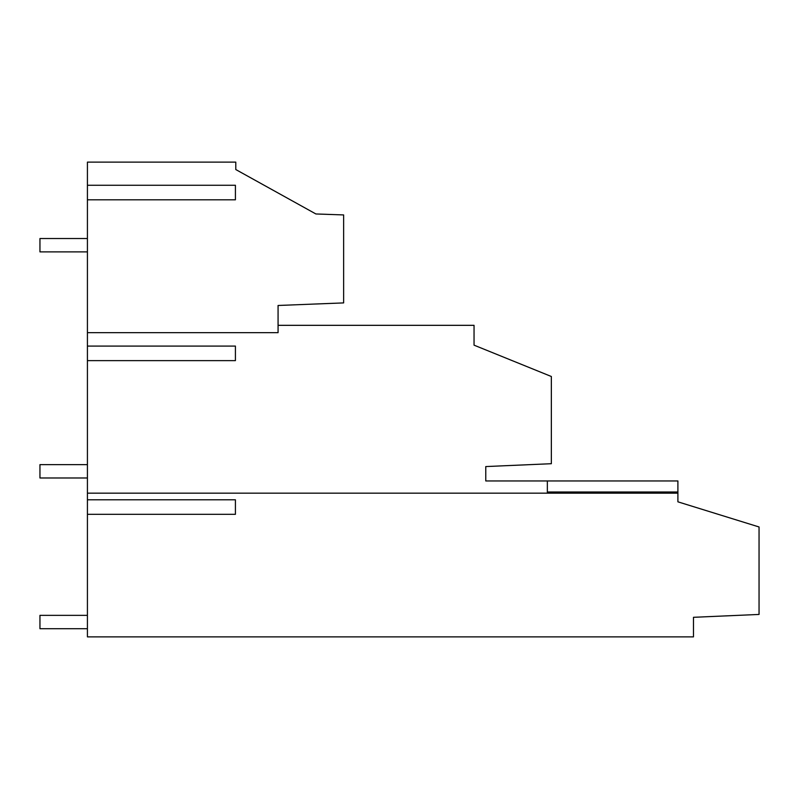 <?xml version="1.0" encoding="UTF-8"?>
<svg xmlns="http://www.w3.org/2000/svg" width="799" height="799" viewBox="0 0 799 799"><rect width="100%" height="100%" fill="white"/><g stroke="black" fill="none" stroke-linecap="round" stroke-linejoin="round"><path stroke-width="1.2" d="M87.421 332.664L278.072 332.664L278.072 305.478L343.64 302.901L343.64 214.931L315.885 213.962L235.785 169.538L235.785 162.127L87.421 162.127L87.421 493.163L677.902 493.163L677.902 501.832L759.05 526.97L759.05 614.441L693.472 617.307L693.472 636.873L87.421 636.873L87.421 499.794L235.415 499.794L235.415 514.326L87.421 514.326M87.421 493.163L87.421 499.794M547.345 493.163L547.345 480.948L485.772 480.948L485.772 466.566L551.35 463.71L551.35 376.499L474.047 345.158L474.047 325.323L278.072 325.323M547.345 480.948L677.902 480.948L677.902 493.163M240.819 172.334L235.785 169.538M87.421 199.81L235.415 199.81L235.415 185.268L87.421 185.268M87.421 346.087L235.415 346.087L235.415 360.629L87.421 360.629M547.345 491.994L677.902 491.994M87.421 238.531L39.95 238.531L39.95 251.885L87.421 251.885M87.421 615.36L39.95 615.36L39.95 628.713L87.421 628.713M87.421 464.628L39.95 464.628L39.95 477.982L87.421 477.982"/></g></svg>
